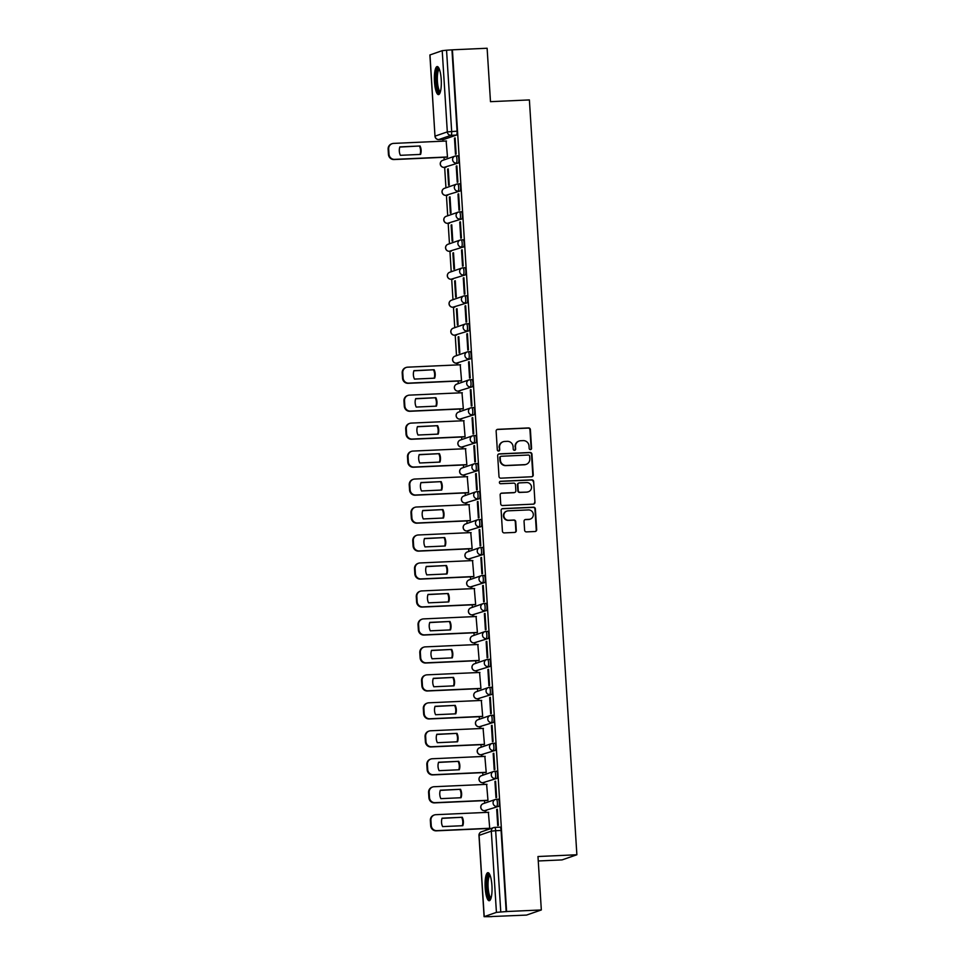 <?xml version="1.0" encoding="UTF-8"?>
<svg xmlns="http://www.w3.org/2000/svg" width="965" height="965" viewBox="0 0 965 965"><rect width="100%" height="100%" fill="white"/><g stroke="black" fill="none" stroke-linecap="round" stroke-linejoin="round"><path stroke-width="1.45" d="M530.448 449.606A1.242 1.194 70.9 0 0 531.558 448.315L530.388 429.618A1.773 1.713 70.9 0 0 528.567 427.929L497.735 429.329A1.773 1.713 70.9 0 0 496.131 431.162L497.313 449.859A1.242 1.194 70.9 0 0 498.917 450.981A1.242 1.194 70.9 0 0 499.713 449.75L499.556 447.338A5.657 5.476 70.9 0 1 504.683 441.451L507.252 441.343A5.657 5.476 70.9 0 1 513.091 446.723L513.235 449.147A1.242 1.194 70.9 0 0 514.84 450.257A1.242 1.194 70.9 0 0 515.636 449.039L515.479 446.614A5.657 5.476 70.9 0 1 520.605 440.74L523.175 440.619A5.657 5.476 70.9 0 1 529.013 445.999L529.17 448.423A1.242 1.194 70.9 0 0 530.448 449.606M530.545 449.594A1.242 1.194 70.9 0 0 531.136 448.46L529.954 429.763A1.773 1.713 70.9 0 0 528.132 428.086L497.301 429.473A1.773 1.713 70.9 0 0 497.059 429.509M498.688 451.029A1.242 1.194 70.9 0 0 499.279 449.907L499.556 447.338M514.622 450.317A1.242 1.194 70.9 0 0 515.201 449.183L515.479 446.614M441.21 79.407A14.053 3.426 -92.6 0 0 437.205 66.549A14.053 3.426 -92.6 0 0 434.479 81.748A14.053 3.426 -92.6 0 0 438.484 94.606A14.053 3.426 -92.6 0 0 441.21 79.407M491.933 885.532A14.053 3.426 -92.6 0 0 487.928 872.674A14.053 3.426 -92.6 0 0 485.19 887.872A14.053 3.426 -92.6 0 0 489.195 900.731A14.053 3.426 -92.6 0 0 491.933 885.532M524.61 530.219A1.773 1.713 70.9 0 0 526.432 531.896L535.08 531.51A1.773 1.713 70.9 0 0 536.685 529.664L535.37 508.905A1.773 1.713 70.9 0 0 533.548 507.216L502.729 508.615A1.773 1.713 70.9 0 0 501.125 510.449L502.427 531.22A1.773 1.713 70.9 0 0 504.249 532.897L514.695 532.427A1.773 1.713 70.9 0 0 516.299 530.593L515.744 521.703A1.773 1.713 70.9 0 0 513.923 520.014L508.736 520.256A4.729 4.572 70.9 0 1 506.89 511.076A4.729 4.572 70.9 0 1 508.145 510.835L528.446 509.918A4.729 4.572 70.9 0 1 530.28 519.098A4.729 4.572 70.9 0 1 529.037 519.339L525.648 519.484A1.773 1.713 70.9 0 0 524.043 521.329L524.61 530.219M452.404 49.818L487.12 48.25L490.485 101.675L529.387 99.926L576.877 854.761L537.975 856.522L541.329 909.959L506.613 911.527L452.404 49.818L446.554 50.216L451.668 131.433A3.607 0.881 87.4 0 1 451.029 135.317L438.81 139.551A3.607 0.881 87.4 0 1 438.749 139.563A3.607 0.881 87.4 0 1 438.677 139.563M531.643 476.77A1.773 1.713 70.9 0 0 533.235 474.937L531.932 454.165A1.773 1.713 70.9 0 0 530.111 452.489L499.279 453.876A1.773 1.713 70.9 0 0 497.675 455.721L498.989 476.481A1.773 1.713 70.9 0 0 500.811 478.17L531.643 476.77M533.657 481.535L534.96 502.295A1.773 1.713 70.9 0 1 533.356 504.14L502.536 505.527A1.773 1.713 70.9 0 1 500.714 503.851L500.147 494.961A1.773 1.713 70.9 0 1 501.752 493.127L514.249 492.56A1.773 1.713 70.9 0 0 515.853 490.727L515.479 484.828A1.773 1.713 70.9 0 0 513.657 483.139L500.642 483.73A1.242 1.194 70.9 0 1 500.159 481.33A1.242 1.194 70.9 0 1 500.485 481.27L531.836 479.846A1.773 1.713 70.9 0 1 533.657 481.535L534.96 502.295M541.329 909.959L526.516 915.085L491.788 916.521M442.899 139.382L443.007 141.167M444.021 157.295L444.19 159.852M444.66 167.343L445.951 187.813M446.421 195.316L447.712 215.786M448.182 223.289L449.461 243.759M449.943 251.262L451.222 271.732M451.692 279.235L452.983 299.693M453.454 307.196L454.744 327.666M455.215 335.169L456.505 355.639M456.976 363.142L457.084 364.927M458.11 381.054L458.266 383.612M458.737 391.115L458.845 392.9M459.859 409.027L460.028 411.585M460.498 419.087L460.607 420.873M461.62 437L461.789 439.545M462.259 447.048L462.368 448.846M463.381 464.973L463.55 467.518M464.02 475.021L464.129 476.806M465.142 492.934L465.299 495.491M465.781 502.994L465.89 504.779M466.903 520.907L467.06 523.464M467.53 530.967L467.651 532.752M468.664 548.88L468.821 551.437M469.292 558.94L469.412 560.725M470.425 576.853L470.582 579.398M471.053 586.901L471.173 588.698M472.187 604.826L472.343 607.371M472.814 614.874L472.922 616.659M473.948 632.787L474.105 635.344M474.575 642.847L474.683 644.632M475.697 660.76L475.866 663.317M476.336 670.82L476.445 672.605M477.458 688.733L477.627 691.29M478.097 698.793L478.206 700.578M479.219 716.706L479.376 719.251M479.858 726.754L479.967 728.551M480.98 744.678L481.137 747.224M481.607 754.726L481.728 756.512M482.741 772.639L482.898 775.197M483.369 782.699L483.489 784.485M484.502 800.612L484.659 803.17M485.13 810.672L485.25 812.458M486.264 828.585L486.36 830.105M538.253 860.973L562.064 859.899L576.877 854.761M506.613 911.527L496.42 912.371L484.092 916.678L491.8 916.654M451.97 49.975L457.072 131.192A3.607 0.881 87.4 0 1 456.445 135.076L444.214 139.31L438.81 139.551A3.607 3.486 70.9 0 1 435.094 136.125L447.314 131.891L442.211 50.675L446.554 50.216M429.98 54.909L434.986 136.198L429.883 54.969L442.211 50.675M446.843 157.162L447.495 157.042L446.144 141.023M454.467 138.14L455.48 154.279L456.131 154.05L455.118 137.911L454.467 138.14L455.13 138.116M456.228 166.113L457.241 182.252L457.893 182.023L456.879 165.884L456.228 166.113L456.891 166.077M447.591 169.104L448.604 185.244L449.256 185.015L448.243 168.875L447.591 169.104L448.255 169.068M457.989 194.086L459.002 210.213L459.654 209.996L458.64 193.856L457.989 194.086L458.652 194.049M449.352 197.077L450.366 213.205L451.017 212.988L450.004 196.848L449.352 197.077L450.016 197.041M459.75 222.047L460.763 238.186L461.415 237.969L460.401 221.829L459.75 222.047L460.414 222.022M451.113 225.038L452.127 241.178L452.778 240.96L451.765 224.821L451.113 225.038L451.777 225.014M461.511 250.019L462.524 266.159L463.176 265.93L462.163 249.802L461.511 250.019L462.175 249.995M452.875 253.011L453.888 269.151L454.539 268.921L453.526 252.794L452.875 253.011L453.538 252.987M463.272 277.992L464.286 294.132L464.937 293.903L463.912 277.763L463.272 277.992L463.924 277.968M454.636 280.984L455.649 297.123L456.3 296.894L455.275 280.755L454.636 280.984L455.287 280.96M465.034 305.965L466.047 322.105L466.686 321.876L465.673 305.736L465.034 305.965L465.685 305.929M456.397 308.957L457.41 325.096L458.049 324.867L457.036 308.728L456.397 308.957L457.048 308.921M466.783 333.938L467.808 350.066L468.447 349.849L467.434 333.709L466.783 333.938L467.446 333.902M458.146 336.93L459.171 353.057L459.81 352.84L458.797 336.701L458.146 336.93L458.809 336.894M468.544 361.899L469.569 378.039L470.208 377.822L469.195 361.682L468.544 361.899L469.207 361.875M460.92 380.934L461.572 380.813L460.221 364.794M470.305 389.872L471.318 406.012L471.969 405.782L470.956 389.655L470.305 389.872L470.968 389.848M462.681 408.895L463.333 408.774L461.982 392.755M472.066 417.845L473.079 433.985L473.731 433.755L472.717 417.616L472.066 417.845L472.729 417.821M464.442 436.868L465.094 436.747L463.731 420.728M473.827 445.818L474.84 461.958L475.492 461.728L474.478 445.589L473.827 445.818L474.491 445.782M466.204 464.841L466.855 464.72L465.492 448.701M475.588 473.791L476.601 489.918L477.253 489.701L476.24 473.562L475.588 473.791L476.252 473.755M467.965 492.813L468.616 492.693L467.253 476.674M477.349 501.752L478.363 517.891L479.014 517.674L477.989 501.535L477.349 501.752L478.001 501.728M469.714 520.786L470.377 520.666L469.014 504.647M479.11 529.725L480.124 545.864L480.775 545.635L479.75 529.508L479.11 529.725L479.762 529.701M471.475 548.747L472.138 548.627L470.775 532.608M480.872 557.698L481.885 573.837L482.524 573.608L481.511 557.468L480.872 557.698L481.523 557.661M473.236 576.72L473.887 576.6L472.536 560.581M482.621 585.671L483.646 601.81L484.285 601.581L483.272 585.441L482.621 585.671L483.284 585.634M474.997 604.693L475.649 604.572L474.298 588.553M484.382 613.644L485.395 629.771L486.046 629.554L485.033 613.414L484.382 613.644L485.045 613.607M476.758 632.666L477.41 632.545L476.059 616.526M486.143 641.604L487.156 657.744L487.808 657.527L486.794 641.387L486.143 641.604L486.806 641.58M478.519 660.639L479.171 660.506L477.82 644.499M487.904 669.577L488.917 685.717L489.569 685.488L488.555 669.36L487.904 669.577L488.567 669.553M480.281 688.6L480.932 688.479L479.569 672.46M489.665 697.55L490.678 713.69L491.33 713.461L490.317 697.321L489.665 697.55L490.329 697.514M482.042 716.573L482.693 716.452L481.33 700.433M491.426 725.523L492.44 741.651L493.091 741.434L492.078 725.294L491.426 725.523L492.09 725.487M483.791 744.546L484.454 744.425L483.091 728.406M493.187 753.496L494.201 769.624L494.852 769.407L493.827 753.267L493.187 753.496L493.839 753.46M485.552 772.519L486.215 772.398L484.852 756.379M494.949 781.457L495.962 797.597L496.613 797.367L495.588 781.24L494.949 781.457L495.6 781.433M487.313 800.492L487.976 800.359L486.613 784.34M496.71 809.43L497.723 825.57L498.362 825.34L497.349 809.213L496.71 809.43L497.361 809.406M489.074 828.452L489.725 828.332L488.374 812.313M496.432 799.273L498.217 799.201A3.607 0.881 -92.6 0 1 498.29 799.189A3.607 0.881 -92.6 0 1 499.315 802.615A3.607 0.881 -92.6 0 1 498.676 806.366L484.539 810.684A3.607 0.881 87.4 0 1 484.466 810.697L486.384 810.612A3.607 0.881 -92.6 0 0 486.457 810.6M494.671 771.3L496.456 771.228A3.607 0.881 -92.6 0 1 496.529 771.216A3.607 0.881 -92.6 0 1 497.554 774.642A3.607 0.881 -92.6 0 1 496.915 778.393L482.777 782.712A3.607 0.881 87.4 0 1 482.705 782.724L484.635 782.639A3.607 0.881 -92.6 0 0 484.695 782.627M492.91 743.34L494.707 743.255A3.607 0.881 -92.6 0 1 494.768 743.243A3.607 0.881 -92.6 0 1 495.805 746.669A3.607 0.881 -92.6 0 1 495.154 750.432L481.016 754.751A3.607 0.881 87.4 0 1 480.956 754.763L482.874 754.666A3.607 0.881 -92.6 0 0 482.934 754.654M491.149 715.367L492.946 715.282A3.607 0.881 -92.6 0 1 493.006 715.27A3.607 0.881 -92.6 0 1 494.044 718.696A3.607 0.881 -92.6 0 1 493.392 722.459L479.255 726.778A3.607 0.881 87.4 0 1 479.195 726.79L481.113 726.705A3.607 0.881 -92.6 0 0 481.173 726.693M489.388 687.394L491.185 687.309A3.607 0.881 -92.6 0 1 491.245 687.297A3.607 0.881 -92.6 0 1 492.283 690.735A3.607 0.881 -92.6 0 1 491.631 694.486L477.494 698.805A3.607 0.881 87.4 0 1 477.434 698.817L479.352 698.732A3.607 0.881 -92.6 0 0 479.412 698.72M487.627 659.421L489.424 659.348A3.607 0.881 -92.6 0 1 489.484 659.336A3.607 0.881 -92.6 0 1 490.522 662.762A3.607 0.881 -92.6 0 1 489.87 666.513L475.733 670.832A3.607 0.881 87.4 0 1 475.673 670.844L477.591 670.759A3.607 0.881 -92.6 0 0 477.651 670.747M485.865 631.46L487.663 631.375A3.607 0.881 -92.6 0 1 487.723 631.363A3.607 0.881 -92.6 0 1 488.76 634.789A3.607 0.881 -92.6 0 1 488.109 638.541L473.972 642.859A3.607 0.881 87.4 0 1 473.911 642.871L475.829 642.787A3.607 0.881 -92.6 0 0 475.89 642.774M484.116 603.487L485.902 603.402A3.607 0.881 -92.6 0 1 485.962 603.39A3.607 0.881 -92.6 0 1 486.999 606.816A3.607 0.881 -92.6 0 1 486.36 610.58L472.211 614.898A3.607 0.881 87.4 0 1 472.15 614.91L474.068 614.814A3.607 0.881 -92.6 0 0 474.129 614.802M482.355 575.514L484.141 575.43A3.607 0.881 -92.6 0 1 484.213 575.417A3.607 0.881 -92.6 0 1 485.238 578.843A3.607 0.881 -92.6 0 1 484.599 582.607L470.45 586.925A3.607 0.881 87.4 0 1 470.389 586.937L472.307 586.853A3.607 0.881 -92.6 0 0 472.38 586.841M480.594 547.541L482.379 547.457A3.607 0.881 -92.6 0 1 482.452 547.444A3.607 0.881 -92.6 0 1 483.477 550.882A3.607 0.881 -92.6 0 1 482.838 554.634L468.701 558.952A3.607 0.881 87.4 0 1 468.628 558.964L470.546 558.88A3.607 0.881 -92.6 0 0 470.618 558.868M478.833 519.568L480.63 519.496A3.607 0.881 -92.6 0 1 480.691 519.484A3.607 0.881 -92.6 0 1 481.716 522.909A3.607 0.881 -92.6 0 1 481.077 526.661L466.939 530.979A3.607 0.881 87.4 0 1 466.867 530.991L468.797 530.907A3.607 0.881 -92.6 0 0 468.857 530.895M477.072 491.607L478.869 491.523A3.607 0.881 -92.6 0 1 478.93 491.511A3.607 0.881 -92.6 0 1 479.967 494.936A3.607 0.881 -92.6 0 1 479.316 498.688L465.178 503.006A3.607 0.881 87.4 0 1 465.118 503.018L467.036 502.934A3.607 0.881 -92.6 0 0 467.096 502.922M475.311 463.634L477.108 463.55A3.607 0.881 -92.6 0 1 477.168 463.538A3.607 0.881 -92.6 0 1 478.206 466.964A3.607 0.881 -92.6 0 1 477.554 470.727L463.417 475.045A3.607 0.881 87.4 0 1 463.357 475.057L465.275 474.961A3.607 0.881 -92.6 0 0 465.335 474.949M473.55 435.661L475.347 435.577A3.607 0.881 -92.6 0 1 475.407 435.565A3.607 0.881 -92.6 0 1 476.445 438.991A3.607 0.881 -92.6 0 1 475.793 442.754L461.656 447.072A3.607 0.881 87.4 0 1 461.596 447.084L463.514 447A3.607 0.881 -92.6 0 0 463.574 446.988M471.788 407.688L473.586 407.604A3.607 0.881 -92.6 0 1 473.646 407.592A3.607 0.881 -92.6 0 1 474.683 411.03A3.607 0.881 -92.6 0 1 474.032 414.781L459.895 419.1A3.607 0.881 87.4 0 1 459.835 419.112L461.753 419.027A3.607 0.881 -92.6 0 0 461.813 419.015M470.027 379.715L471.825 379.643A3.607 0.881 -92.6 0 1 471.885 379.631A3.607 0.881 -92.6 0 1 472.922 383.057A3.607 0.881 -92.6 0 1 472.271 386.808L458.134 391.127A3.607 0.881 87.4 0 1 458.073 391.139L459.991 391.054A3.607 0.881 -92.6 0 0 460.052 391.042M468.278 351.755L470.064 351.67A3.607 0.881 -92.6 0 1 470.124 351.658A3.607 0.881 -92.6 0 1 471.161 355.084A3.607 0.881 -92.6 0 1 470.522 358.835L456.373 363.154A3.607 0.881 87.4 0 1 456.312 363.178L458.23 363.081A3.607 0.881 -92.6 0 0 458.291 363.069M466.517 323.782L468.302 323.697A3.607 0.881 -92.6 0 1 468.375 323.685A3.607 0.881 -92.6 0 1 469.4 327.111A3.607 0.881 -92.6 0 1 468.761 330.874L454.612 335.193A3.607 0.881 87.4 0 1 454.551 335.205L456.469 335.12A3.607 0.881 -92.6 0 0 456.542 335.096M464.756 295.809L466.541 295.724A3.607 0.881 -92.6 0 1 466.614 295.712A3.607 0.881 -92.6 0 1 467.639 299.15A3.607 0.881 -92.6 0 1 467 302.901L452.862 307.22A3.607 0.881 87.4 0 1 452.79 307.232L454.708 307.147A3.607 0.881 -92.6 0 0 454.78 307.135M462.995 267.836L464.792 267.751A3.607 0.881 -92.6 0 1 464.853 267.739A3.607 0.881 -92.6 0 1 465.878 271.177A3.607 0.881 -92.6 0 1 465.239 274.928L451.101 279.247A3.607 0.881 87.4 0 1 451.029 279.259L452.959 279.175A3.607 0.881 -92.6 0 0 453.019 279.162M461.234 239.863L463.031 239.79A3.607 0.881 -92.6 0 1 463.091 239.778A3.607 0.881 -92.6 0 1 464.129 243.204A3.607 0.881 -92.6 0 1 463.477 246.956L449.34 251.274A3.607 0.881 87.4 0 1 449.28 251.286L451.198 251.202A3.607 0.881 -92.6 0 0 451.258 251.19M459.473 211.902L461.27 211.817A3.607 0.881 -92.6 0 1 461.33 211.805A3.607 0.881 -92.6 0 1 462.368 215.231A3.607 0.881 -92.6 0 1 461.716 218.983L447.579 223.313A3.607 0.881 87.4 0 1 447.519 223.325L449.437 223.229A3.607 0.881 -92.6 0 0 449.497 223.217M457.712 183.929L459.509 183.845A3.607 0.881 -92.6 0 1 459.569 183.833A3.607 0.881 -92.6 0 1 460.607 187.258A3.607 0.881 -92.6 0 1 459.955 191.022L445.818 195.34A3.607 0.881 87.4 0 1 445.758 195.352L447.676 195.268A3.607 0.881 -92.6 0 0 447.736 195.256M455.95 155.956L457.748 155.872A3.607 0.881 -92.6 0 1 457.808 155.86A3.607 0.881 -92.6 0 1 458.845 159.297A3.607 0.881 -92.6 0 1 458.194 163.049L444.057 167.367A3.607 0.881 87.4 0 1 443.996 167.379L445.914 167.295A3.607 0.881 -92.6 0 0 445.975 167.283M506.179 911.672L501.076 830.455A3.607 0.881 -92.6 0 0 500.039 827.15A3.607 0.881 -92.6 0 0 499.979 827.162L494.695 827.403M519.11 441.017L518.688 441.174A5.657 5.476 70.9 0 0 515.057 446.759M503.187 441.741L502.753 441.898A5.657 5.476 70.9 0 0 499.122 447.483M531.884 476.746A1.773 1.713 70.9 0 0 532.813 475.082L531.498 454.31A1.773 1.713 70.9 0 0 529.676 452.633L498.845 454.032A1.773 1.713 70.9 0 0 498.603 454.057M529.652 456.216A1.242 1.194 70.9 0 0 528.386 455.034L501.318 456.252A1.242 1.194 70.9 0 0 500.196 457.543L500.365 460.1A5.657 5.476 70.9 0 0 506.191 465.48L524.695 464.647A5.657 5.476 70.9 0 0 529.821 458.761L529.652 456.216M500.992 456.324L500.558 456.469A1.242 1.194 70.9 0 0 499.774 457.687L500.196 457.543M526.19 464.358L525.756 464.503A5.657 5.476 70.9 0 1 524.26 464.792L505.769 465.625A5.657 5.476 70.9 0 1 499.93 460.245L499.774 457.687M533.609 504.104A1.773 1.713 70.9 0 0 534.526 502.451M514.719 492.464L514.285 492.62A1.773 1.713 70.9 0 1 513.826 492.705L501.318 493.272A1.773 1.713 70.9 0 0 501.076 493.308M533.223 481.68A1.773 1.713 70.9 0 0 531.401 480.003L500.063 481.414A1.242 1.194 70.9 0 0 499.954 481.426M527.228 491.969A4.729 4.572 70.9 0 0 531.426 486.408A4.729 4.572 70.9 0 0 526.637 482.56L519.484 482.886A1.773 1.713 70.9 0 0 517.879 484.719L518.253 490.618A1.773 1.713 70.9 0 0 520.075 492.295L526.794 492.126A4.729 4.572 70.9 0 0 528.048 491.885L528.482 491.728M519.013 482.97L518.579 483.115A1.773 1.713 70.9 0 0 517.445 484.864L517.879 484.719M526.794 492.126L519.64 492.44A1.773 1.713 70.9 0 1 517.819 490.763L517.445 484.864M530.28 519.098L529.857 519.242A4.729 4.572 70.9 0 1 528.603 519.484L525.213 519.64A1.773 1.713 70.9 0 0 524.972 519.665M506.89 511.076L506.468 511.221A4.729 4.572 70.9 0 0 508.302 520.4L508.736 520.256M514.948 532.391A1.773 1.713 70.9 0 0 515.865 530.738L515.31 521.848A1.773 1.713 70.9 0 0 513.489 520.171L508.302 520.4M535.322 531.474A1.773 1.713 70.9 0 0 536.25 529.821L534.948 509.05A1.773 1.713 70.9 0 0 533.126 507.373L502.295 508.76A1.773 1.713 70.9 0 0 502.041 508.796M420.052 145.98L399.848 146.897A11.254 10.892 70.9 0 0 400.379 155.317L420.583 154.412A11.254 10.892 70.9 0 0 420.052 145.98L399.8 147.066M446.481 141.011L393.575 143.399A5.404 5.223 70.9 0 0 388.678 149.02L389.004 154.219A5.404 5.223 70.9 0 0 394.576 159.358L447.495 156.969M420.077 154.436A11.254 10.892 70.9 0 0 419.498 146.173M447.193 157.15L394.022 159.551A5.404 5.223 -109.1 0 1 388.449 154.412L388.123 149.213A5.404 5.223 -109.1 0 1 391.585 143.869L392.152 143.676M440.137 92.556A12.159 2.967 87.4 0 1 438.436 91.506A12.159 2.967 87.4 0 1 436.24 77.224A12.159 2.967 87.4 0 1 439.051 68.443M439.401 69.275A11.254 2.75 -92.6 0 0 437.326 78.503A11.254 2.75 -92.6 0 0 439.377 90.65A11.254 2.75 -92.6 0 0 440.414 91.699M437.977 66.85A13.956 3.402 -92.6 0 0 435.782 78.853A13.956 3.402 -92.6 0 0 438.327 93.135A13.956 3.402 -92.6 0 0 439.22 94.232M490.859 898.68A12.159 2.967 87.4 0 1 489.159 897.619A12.159 2.967 87.4 0 1 486.963 883.337A12.159 2.967 87.4 0 1 489.762 874.567M490.111 875.4A11.254 2.75 -92.6 0 0 488.037 884.628A11.254 2.75 -92.6 0 0 490.087 896.775A11.254 2.75 -92.6 0 0 491.125 897.824M488.688 872.975A13.956 3.402 -92.6 0 0 486.505 884.977A13.956 3.402 -92.6 0 0 489.038 899.247A13.956 3.402 -92.6 0 0 489.931 900.357M434.141 369.74L413.925 370.656A11.254 10.892 70.9 0 0 414.455 379.088L434.66 378.171A11.254 10.892 70.9 0 0 434.141 369.74L413.876 370.825M460.57 364.77L407.652 367.17A5.404 5.223 70.9 0 0 402.755 372.78L403.093 377.978A5.404 5.223 70.9 0 0 408.653 383.129L461.572 380.729M434.154 378.196A11.254 10.892 70.9 0 0 433.575 369.945M461.27 380.91L408.099 383.322A5.404 5.223 -109.1 0 1 402.526 378.171L402.2 372.973A5.404 5.223 -109.1 0 1 405.662 367.629L406.229 367.436M435.891 397.713L415.686 398.629A11.254 10.892 70.9 0 0 416.217 407.061L436.421 406.144A11.254 10.892 70.9 0 0 435.891 397.713L415.638 398.798M462.319 392.743L409.413 395.131A5.404 5.223 70.9 0 0 404.516 400.752L404.842 405.951A5.404 5.223 70.9 0 0 410.415 411.09L463.333 408.702M435.915 406.169A11.254 10.892 70.9 0 0 435.336 397.906M463.031 408.883L409.86 411.283A5.404 5.223 -109.1 0 1 404.287 406.144L403.961 400.945A5.404 5.223 -109.1 0 1 407.423 395.602L407.99 395.409M437.652 425.686L417.447 426.602A11.254 10.892 70.9 0 0 417.978 435.022L438.182 434.117A11.254 10.892 70.9 0 0 437.652 425.686L417.387 426.771M464.081 420.716L411.174 423.104A5.404 5.223 70.9 0 0 406.277 428.725L406.603 433.924A5.404 5.223 70.9 0 0 412.176 439.063L465.094 436.675M437.676 434.141A11.254 10.892 70.9 0 0 437.097 425.879M464.792 436.856L411.621 439.256A5.404 5.223 -109.1 0 1 406.048 434.117L405.722 428.918A5.404 5.223 -109.1 0 1 409.184 423.575L409.751 423.382M439.413 453.659L419.208 454.575A11.254 10.892 70.9 0 0 419.739 462.995L439.944 462.078A11.254 10.892 70.9 0 0 439.413 453.659L419.148 454.744M465.842 448.689L412.936 451.077A5.404 5.223 70.9 0 0 408.038 456.698L408.364 461.897A5.404 5.223 70.9 0 0 413.937 467.036L466.843 464.647M439.437 462.102A11.254 10.892 70.9 0 0 438.858 453.852M466.553 464.828L413.382 467.229A5.404 5.223 -109.1 0 1 407.809 462.09L407.483 456.891A5.404 5.223 -109.1 0 1 410.945 451.548L411.5 451.355M441.174 481.631L420.969 482.536A11.254 10.892 70.9 0 0 421.5 490.968L441.705 490.051A11.254 10.892 70.9 0 0 441.174 481.631L420.909 482.717M467.603 476.65L414.697 479.05A5.404 5.223 70.9 0 0 409.799 484.659L410.125 489.858A5.404 5.223 70.9 0 0 415.698 495.009L468.604 492.608M441.198 490.075A11.254 10.892 70.9 0 0 440.619 481.825M468.302 492.789L415.143 495.202A5.404 5.223 -109.1 0 1 409.57 490.063L409.232 484.852A5.404 5.223 -109.1 0 1 412.706 479.521L413.261 479.328M442.935 509.592L422.73 510.509A11.254 10.892 70.9 0 0 423.261 518.941L443.466 518.024A11.254 10.892 70.9 0 0 442.935 509.592L422.67 510.678M469.364 504.623L416.458 507.023A5.404 5.223 70.9 0 0 411.56 512.632L411.886 517.831A5.404 5.223 70.9 0 0 417.459 522.982L470.365 520.581M442.959 518.048A11.254 10.892 70.9 0 0 442.368 509.785M470.064 520.762L416.892 523.175A5.404 5.223 -109.1 0 1 411.319 518.024L410.994 512.825A5.404 5.223 -109.1 0 1 414.468 507.481L415.022 507.288M444.696 537.565L424.479 538.482A11.254 10.892 70.9 0 0 425.01 546.914L445.227 545.997A11.254 10.892 70.9 0 0 444.696 537.565L424.431 538.651M471.125 532.596L418.219 534.984A5.404 5.223 70.9 0 0 413.322 540.605L413.647 545.804A5.404 5.223 70.9 0 0 419.22 550.943L472.126 548.554M444.72 546.021A11.254 10.892 70.9 0 0 444.129 537.758M471.825 548.735L418.653 551.136A5.404 5.223 -109.1 0 1 413.08 545.997L412.755 540.798A5.404 5.223 -109.1 0 1 416.229 535.454L416.784 535.261M446.457 565.538L426.241 566.455A11.254 10.892 70.9 0 0 426.771 574.875L446.988 573.97A11.254 10.892 70.9 0 0 446.457 565.538L426.192 566.624M472.886 560.569L419.968 562.957A5.404 5.223 70.9 0 0 415.083 568.578L415.408 573.777A5.404 5.223 70.9 0 0 420.981 578.916L473.887 576.527M446.481 573.982A11.254 10.892 70.9 0 0 445.89 565.731M473.586 576.708L420.414 579.109A5.404 5.223 -109.1 0 1 414.841 573.97L414.516 568.771A5.404 5.223 -109.1 0 1 417.978 563.427L418.545 563.234M448.218 593.511L428.002 594.428A11.254 10.892 70.9 0 0 428.532 602.848L448.749 601.931A11.254 10.892 70.9 0 0 448.218 593.511L427.953 594.597M474.647 588.541L421.729 590.93A5.404 5.223 70.9 0 0 416.832 596.551L417.169 601.75A5.404 5.223 70.9 0 0 422.742 606.889L475.649 604.5M448.243 601.955A11.254 10.892 70.9 0 0 447.651 593.704M475.347 604.681L422.175 607.082A5.404 5.223 -109.1 0 1 416.603 601.943L416.277 596.744A5.404 5.223 -109.1 0 1 419.739 591.4L420.306 591.207M449.98 621.484L429.763 622.389A11.254 10.892 70.9 0 0 430.294 630.821L450.498 629.904A11.254 10.892 70.9 0 0 449.98 621.484L429.715 622.57M476.408 616.502L423.49 618.903A5.404 5.223 70.9 0 0 418.593 624.512L418.919 629.711A5.404 5.223 70.9 0 0 424.491 634.861L477.41 632.461M449.992 629.928A11.254 10.892 70.9 0 0 449.413 621.677M477.108 632.642L423.937 635.054A5.404 5.223 -109.1 0 1 418.364 629.916L418.038 624.705A5.404 5.223 -109.1 0 1 421.5 619.373L422.067 619.168M451.729 649.445L431.524 650.362A11.254 10.892 70.9 0 0 432.055 658.793L452.259 657.877A11.254 10.892 70.9 0 0 451.729 649.445L431.476 650.531M478.157 644.475L425.251 646.876A5.404 5.223 70.9 0 0 420.354 652.485L420.68 657.684A5.404 5.223 70.9 0 0 426.253 662.822L479.171 660.434M451.753 657.901A11.254 10.892 70.9 0 0 451.174 649.638M478.869 660.615L425.698 663.027A5.404 5.223 -109.1 0 1 420.125 657.877L419.799 652.678A5.404 5.223 -109.1 0 1 423.261 647.334L423.828 647.141M453.49 677.418L433.285 678.335A11.254 10.892 70.9 0 0 433.816 686.766L454.02 685.85A11.254 10.892 70.9 0 0 453.49 677.418L433.225 678.504M479.919 672.448L427.012 674.837A5.404 5.223 70.9 0 0 422.115 680.458L422.441 685.657A5.404 5.223 70.9 0 0 428.014 690.795L480.932 688.407M453.514 685.874A11.254 10.892 70.9 0 0 452.935 677.611M480.63 688.588L427.459 690.988A5.404 5.223 -109.1 0 1 421.886 685.85L421.56 680.651A5.404 5.223 -109.1 0 1 425.022 675.307L425.577 675.114M455.251 705.391L435.046 706.308A11.254 10.892 70.9 0 0 435.577 714.727L455.782 713.823A11.254 10.892 70.9 0 0 455.251 705.391L434.986 706.476M481.68 700.421L428.774 702.809A5.404 5.223 70.9 0 0 423.876 708.431L424.202 713.63A5.404 5.223 70.9 0 0 429.775 718.768L482.681 716.38M455.275 713.835A11.254 10.892 70.9 0 0 454.696 705.584M482.379 716.561L429.22 718.961A5.404 5.223 -109.1 0 1 423.647 713.823L423.309 708.624A5.404 5.223 -109.1 0 1 426.783 703.28L427.338 703.087M457.012 733.364L436.807 734.269A11.254 10.892 70.9 0 0 437.338 742.7L457.543 741.783A11.254 10.892 70.9 0 0 457.012 733.364L436.747 734.449M483.441 728.394L430.535 730.782A5.404 5.223 70.9 0 0 425.637 736.404L425.963 741.602A5.404 5.223 70.9 0 0 431.536 746.741L484.442 744.353M457.036 741.808A11.254 10.892 70.9 0 0 456.457 733.557M484.141 744.534L430.969 746.934A5.404 5.223 -109.1 0 1 425.396 741.796L425.07 736.597A5.404 5.223 -109.1 0 1 428.544 731.253L429.099 731.06M458.773 761.337L438.568 762.241A11.254 10.892 70.9 0 0 439.099 770.673L459.304 769.756A11.254 10.892 70.9 0 0 458.773 761.337L438.508 762.422M485.202 756.355L432.296 758.755A5.404 5.223 70.9 0 0 427.399 764.364L427.724 769.563A5.404 5.223 70.9 0 0 433.297 774.714L486.203 772.314M458.797 769.78A11.254 10.892 70.9 0 0 458.206 761.53M485.902 772.495L432.73 774.907A5.404 5.223 -109.1 0 1 427.157 769.756L426.832 764.557A5.404 5.223 -109.1 0 1 430.306 759.226L430.86 759.021M460.534 789.298L440.317 790.214A11.254 10.892 70.9 0 0 440.848 798.646L461.065 797.729A11.254 10.892 70.9 0 0 460.534 789.298L440.269 790.383M486.963 784.328L434.057 786.728A5.404 5.223 70.9 0 0 429.16 792.337L429.485 797.536A5.404 5.223 70.9 0 0 435.058 802.675L487.964 800.287M460.558 797.753A11.254 10.892 70.9 0 0 459.967 789.491M487.663 800.468L434.491 802.88A5.404 5.223 -109.1 0 1 428.918 797.729L428.593 792.53A5.404 5.223 -109.1 0 1 432.055 787.187L432.622 786.994M462.295 817.271L442.079 818.187A11.254 10.892 70.9 0 0 442.609 826.607L462.826 825.702A11.254 10.892 70.9 0 0 462.295 817.271L442.03 818.356M488.724 812.301L435.806 814.689A5.404 5.223 70.9 0 0 430.921 820.31L431.246 825.509A5.404 5.223 70.9 0 0 436.819 830.648L489.725 828.26M462.319 825.726A11.254 10.892 70.9 0 0 461.728 817.464M489.424 828.44L436.252 830.841A5.404 5.223 -109.1 0 1 430.68 825.702L430.354 820.503A5.404 5.223 -109.1 0 1 433.816 815.16L434.383 814.967M496.42 912.371L491.306 831.154L479.086 835.388L484.201 916.605M456.445 135.076L451.029 135.317A3.607 3.486 70.9 0 1 447.314 131.891L457.072 131.192M498.676 806.366L484.539 810.684A3.607 3.486 -109.1 0 1 480.823 807.259A3.607 3.486 70.9 0 1 483.127 803.7A3.607 3.607 0 0 0 484.466 810.697M496.915 778.393L482.777 782.712A3.607 3.486 -109.1 0 1 479.062 779.286A3.607 3.486 70.9 0 1 481.366 775.727A3.607 3.607 0 0 0 482.705 782.724M495.154 750.432L481.016 754.751A3.607 3.486 -109.1 0 1 477.301 751.313A3.607 3.486 70.9 0 1 479.605 747.754A3.607 3.607 0 0 0 480.956 754.763M493.392 722.459L479.255 726.778A3.607 3.486 -109.1 0 1 475.54 723.352A3.607 3.486 70.9 0 1 477.844 719.781A3.607 3.607 0 0 0 479.195 726.79M491.631 694.486L477.494 698.805A3.607 3.486 -109.1 0 1 473.779 695.379A3.607 3.486 70.9 0 1 476.095 691.821A3.607 3.607 0 0 0 477.434 698.817M489.87 666.513L475.733 670.832A3.607 3.486 -109.1 0 1 472.018 667.406A3.607 3.486 70.9 0 1 474.334 663.848A3.607 3.607 0 0 0 475.673 670.844M488.109 638.541L473.972 642.859A3.607 3.486 -109.1 0 1 470.257 639.433A3.607 3.486 70.9 0 1 472.573 635.875A3.607 3.607 0 0 0 473.911 642.871M486.36 610.58L472.211 614.898A3.607 3.486 -109.1 0 1 468.495 611.46A3.607 3.486 70.9 0 1 470.811 607.902A3.607 3.607 0 0 0 472.15 614.91M484.599 582.607L470.45 586.925A3.607 3.486 -109.1 0 1 466.734 583.499A3.607 3.486 70.9 0 1 469.05 579.929A3.607 3.607 0 0 0 470.389 586.937M482.838 554.634L468.701 558.952A3.607 3.486 -109.1 0 1 464.985 555.526A3.607 3.486 70.9 0 1 467.289 551.968A3.607 3.607 0 0 0 468.628 558.964M481.077 526.661L466.939 530.979A3.607 3.486 -109.1 0 1 463.224 527.553A3.607 3.486 70.9 0 1 465.528 523.995A3.607 3.607 0 0 0 466.867 530.991M479.316 498.688L465.178 503.006A3.607 3.486 -109.1 0 1 461.463 499.581A3.607 3.486 70.9 0 1 463.767 496.022A3.607 3.607 0 0 0 465.118 503.018M477.554 470.727L463.417 475.045A3.607 3.486 -109.1 0 1 459.702 471.608A3.607 3.486 70.9 0 1 462.006 468.049A3.607 3.607 0 0 0 463.357 475.057M475.793 442.754L461.656 447.072A3.607 3.486 -109.1 0 1 457.941 443.647A3.607 3.486 70.9 0 1 460.257 440.076A3.607 3.607 0 0 0 461.596 447.084M474.032 414.781L459.895 419.1A3.607 3.486 -109.1 0 1 456.18 415.674A3.607 3.486 70.9 0 1 458.496 412.115A3.607 3.607 0 0 0 459.835 419.112M472.271 386.808L458.134 391.127A3.607 3.486 -109.1 0 1 454.419 387.701A3.607 3.486 70.9 0 1 456.735 384.142A3.607 3.607 0 0 0 458.073 391.139M470.522 358.835L456.373 363.154A3.607 3.486 -109.1 0 1 452.657 359.728A3.607 3.486 70.9 0 1 454.973 356.169A3.607 3.607 0 0 0 456.312 363.178M468.761 330.874L454.612 335.193A3.607 3.486 -109.1 0 1 450.896 331.755A3.607 3.486 70.9 0 1 453.212 328.197A3.607 3.607 0 0 0 454.551 335.205M467 302.901L452.862 307.22A3.607 3.486 -109.1 0 1 449.147 303.794A3.607 3.486 70.9 0 1 451.451 300.224A3.607 3.607 0 0 0 452.79 307.232M465.239 274.928L451.101 279.247A3.607 3.486 -109.1 0 1 447.386 275.821A3.607 3.486 70.9 0 1 449.69 272.263A3.607 3.607 0 0 0 451.029 279.259M463.477 246.956L449.34 251.274A3.607 3.486 -109.1 0 1 445.625 247.848A3.607 3.486 70.9 0 1 447.929 244.29A3.607 3.607 0 0 0 449.28 251.286M461.716 218.983L447.579 223.313A3.607 3.486 -109.1 0 1 443.864 219.875A3.607 3.486 70.9 0 1 446.18 216.317A3.607 3.607 0 0 0 447.519 223.325M459.955 191.022L445.818 195.34A3.607 3.486 -109.1 0 1 442.103 191.914A3.607 3.486 70.9 0 1 444.419 188.344A3.607 3.607 0 0 0 445.758 195.352M458.194 163.049L444.057 167.367A3.607 3.486 -109.1 0 1 440.342 163.941A3.607 3.486 70.9 0 1 442.658 160.371A3.607 3.607 0 0 0 443.996 167.379M455.83 155.956A3.607 0.881 87.4 0 1 455.89 155.944A3.607 0.881 87.4 0 1 456.928 159.382A3.607 0.881 87.4 0 1 456.276 163.133A3.607 3.486 -109.1 0 1 454.877 156.149A3.607 3.486 -109.1 0 1 455.83 155.956M457.591 183.929A3.607 0.881 87.4 0 1 457.651 183.917A3.607 0.881 87.4 0 1 458.689 187.355A3.607 0.881 87.4 0 1 458.037 191.106A3.607 3.486 -109.1 0 1 456.638 184.11A3.607 3.486 -109.1 0 1 457.591 183.929M459.352 211.902A3.607 0.881 87.4 0 1 459.412 211.89A3.607 0.881 87.4 0 1 460.45 215.316A3.607 0.881 87.4 0 1 459.798 219.079A3.607 3.486 -109.1 0 1 458.399 212.083A3.607 3.486 -109.1 0 1 459.352 211.902M461.113 239.875A3.607 0.881 87.4 0 1 461.173 239.863A3.607 0.881 87.4 0 1 462.199 243.289A3.607 0.881 87.4 0 1 461.56 247.04A3.607 3.486 -109.1 0 1 460.16 240.056A3.607 3.486 -109.1 0 1 461.113 239.875M462.862 267.848A3.607 0.881 87.4 0 1 462.935 267.836A3.607 0.881 87.4 0 1 463.96 271.262A3.607 0.881 87.4 0 1 463.321 275.013A3.607 3.486 -109.1 0 1 461.909 268.029A3.607 3.486 -109.1 0 1 462.862 267.848M464.623 295.809A3.607 0.881 87.4 0 1 464.696 295.797A3.607 0.881 87.4 0 1 465.721 299.234A3.607 0.881 87.4 0 1 465.082 302.986A3.607 3.486 -109.1 0 1 463.67 296.002A3.607 3.486 -109.1 0 1 464.623 295.809M466.385 323.782A3.607 0.881 87.4 0 1 466.445 323.77A3.607 0.881 87.4 0 1 467.482 327.195A3.607 0.881 87.4 0 1 466.843 330.959A3.607 3.486 -109.1 0 1 465.432 323.963A3.607 3.486 -109.1 0 1 466.385 323.782M468.146 351.755A3.607 0.881 87.4 0 1 468.206 351.743A3.607 0.881 87.4 0 1 469.243 355.168A3.607 0.881 87.4 0 1 468.604 358.932A3.607 3.486 -109.1 0 1 467.193 351.935A3.607 3.486 -109.1 0 1 468.146 351.755M469.907 379.728A3.607 0.881 87.4 0 1 469.967 379.715A3.607 0.881 87.4 0 1 471.004 383.141A3.607 0.881 87.4 0 1 470.353 386.893A3.607 3.486 -109.1 0 1 468.954 379.908A3.607 3.486 -109.1 0 1 469.907 379.728M471.668 407.7A3.607 0.881 87.4 0 1 471.728 407.688A3.607 0.881 87.4 0 1 472.766 411.114A3.607 0.881 87.4 0 1 472.114 414.866A3.607 3.486 -109.1 0 1 470.715 407.881A3.607 3.486 -109.1 0 1 471.668 407.7M473.429 435.661A3.607 0.881 87.4 0 1 473.489 435.649A3.607 0.881 87.4 0 1 474.527 439.087A3.607 0.881 87.4 0 1 473.875 442.839A3.607 3.486 -109.1 0 1 472.476 435.854A3.607 3.486 -109.1 0 1 473.429 435.661M475.19 463.634A3.607 0.881 87.4 0 1 475.25 463.622A3.607 0.881 87.4 0 1 476.288 467.048A3.607 0.881 87.4 0 1 475.636 470.811A3.607 3.486 -109.1 0 1 474.237 463.815A3.607 3.486 -109.1 0 1 475.19 463.634M476.951 491.607A3.607 0.881 87.4 0 1 477.012 491.595A3.607 0.881 87.4 0 1 478.037 495.021A3.607 0.881 87.4 0 1 477.398 498.784A3.607 3.486 -109.1 0 1 475.998 491.788A3.607 3.486 -109.1 0 1 476.951 491.607M478.7 519.58A3.607 0.881 87.4 0 1 478.773 519.568A3.607 0.881 87.4 0 1 479.798 522.994A3.607 0.881 87.4 0 1 479.159 526.745A3.607 3.486 -109.1 0 1 477.747 519.761A3.607 3.486 -109.1 0 1 478.7 519.58M480.461 547.553A3.607 0.881 87.4 0 1 480.534 547.541A3.607 0.881 87.4 0 1 481.559 550.967A3.607 0.881 87.4 0 1 480.92 554.718A3.607 3.486 -109.1 0 1 479.508 547.734A3.607 3.486 -109.1 0 1 480.461 547.553M482.223 575.514A3.607 0.881 87.4 0 1 482.283 575.502A3.607 0.881 87.4 0 1 483.32 578.94A3.607 0.881 87.4 0 1 482.681 582.691A3.607 3.486 -109.1 0 1 481.27 575.707A3.607 3.486 -109.1 0 1 482.223 575.514M483.984 603.487A3.607 0.881 87.4 0 1 484.044 603.475A3.607 0.881 87.4 0 1 485.081 606.901A3.607 0.881 87.4 0 1 484.43 610.664A3.607 3.486 -109.1 0 1 483.031 603.668A3.607 3.486 -109.1 0 1 483.984 603.487M485.745 631.46A3.607 0.881 87.4 0 1 485.805 631.448A3.607 0.881 87.4 0 1 486.843 634.874A3.607 0.881 87.4 0 1 486.191 638.637A3.607 3.486 -109.1 0 1 484.792 631.641A3.607 3.486 -109.1 0 1 485.745 631.46M487.506 659.433A3.607 0.881 87.4 0 1 487.566 659.421A3.607 0.881 87.4 0 1 488.604 662.846A3.607 0.881 87.4 0 1 487.952 666.598A3.607 3.486 -109.1 0 1 486.553 659.614A3.607 3.486 -109.1 0 1 487.506 659.433M489.267 687.406A3.607 0.881 87.4 0 1 489.327 687.394A3.607 0.881 87.4 0 1 490.365 690.819A3.607 0.881 87.4 0 1 489.713 694.571A3.607 3.486 -109.1 0 1 488.314 687.587A3.607 3.486 -109.1 0 1 489.267 687.406M491.028 715.367A3.607 0.881 87.4 0 1 491.089 715.355A3.607 0.881 87.4 0 1 492.126 718.792A3.607 0.881 87.4 0 1 491.475 722.544A3.607 3.486 -109.1 0 1 490.075 715.548A3.607 3.486 -109.1 0 1 491.028 715.367M492.789 743.34A3.607 0.881 87.4 0 1 492.85 743.327A3.607 0.881 87.4 0 1 493.875 746.753A3.607 0.881 87.4 0 1 493.236 750.517A3.607 3.486 -109.1 0 1 491.824 743.52A3.607 3.486 -109.1 0 1 492.789 743.34M494.538 771.312A3.607 0.881 87.4 0 1 494.611 771.3A3.607 0.881 87.4 0 1 495.636 774.726A3.607 0.881 87.4 0 1 494.997 778.49A3.607 3.486 -109.1 0 1 493.585 771.493A3.607 3.486 -109.1 0 1 494.538 771.312M496.3 799.285A3.607 0.881 87.4 0 1 496.36 799.273A3.607 0.881 87.4 0 1 497.397 802.699A3.607 0.881 87.4 0 1 496.758 806.45A3.607 3.486 -109.1 0 1 495.347 799.466A3.607 3.486 -109.1 0 1 496.3 799.285M501.076 830.455L495.66 830.696L500.775 911.925M494.575 827.415A3.607 0.881 87.4 0 1 494.635 827.403A3.607 0.881 87.4 0 1 495.66 830.696L491.306 831.154A3.607 3.486 -109.1 0 1 494.575 827.415M478.978 835.461L479.086 835.388A3.607 3.486 -109.1 0 1 481.402 831.83A3.607 3.607 0 0 0 478.978 835.461L484.092 916.678M457.808 155.86L455.89 155.944A3.607 3.607 0 0 0 454.877 156.149L442.658 160.371M459.569 183.833L457.651 183.917A3.607 3.607 0 0 0 456.638 184.11L444.419 188.344M461.33 211.805L459.412 211.89A3.607 3.607 0 0 0 458.399 212.083L446.18 216.317M463.091 239.778L461.173 239.863A3.607 3.607 0 0 0 460.16 240.056L447.929 244.29M464.853 267.739L462.935 267.836A3.607 3.607 0 0 0 461.909 268.029L449.69 272.263M466.614 295.712L464.696 295.797A3.607 3.607 0 0 0 463.67 296.002L451.451 300.224M468.375 323.685L466.445 323.77A3.607 3.607 0 0 0 465.432 323.963L453.212 328.197M470.124 351.658L468.206 351.743A3.607 3.607 0 0 0 467.193 351.935L454.973 356.169M471.885 379.631L469.967 379.715A3.607 3.607 0 0 0 468.954 379.908L456.735 384.142M473.646 407.592L471.728 407.688A3.607 3.607 0 0 0 470.715 407.881L458.496 412.115M475.407 435.565L473.489 435.649A3.607 3.607 0 0 0 472.476 435.854L460.257 440.076M477.168 463.538L475.25 463.622A3.607 3.607 0 0 0 474.237 463.815L462.006 468.049M478.93 491.511L477.012 491.595A3.607 3.607 0 0 0 475.998 491.788L463.767 496.022M480.691 519.484L478.773 519.568A3.607 3.607 0 0 0 477.747 519.761L465.528 523.995M482.452 547.444L480.534 547.541A3.607 3.607 0 0 0 479.508 547.734L467.289 551.968M484.213 575.417L482.283 575.502A3.607 3.607 0 0 0 481.27 575.707L469.05 579.929M485.962 603.39L484.044 603.475A3.607 3.607 0 0 0 483.031 603.668L470.811 607.902M487.723 631.363L485.805 631.448A3.607 3.607 0 0 0 484.792 631.641L472.573 635.875M489.484 659.336L487.566 659.421A3.607 3.607 0 0 0 486.553 659.614L474.334 663.848M491.245 687.297L489.327 687.394A3.607 3.607 0 0 0 488.314 687.587L476.095 691.821M493.006 715.27L491.089 715.355A3.607 3.607 0 0 0 490.075 715.548L477.844 719.781M494.768 743.243L492.85 743.327A3.607 3.607 0 0 0 491.824 743.52L479.605 747.754M496.529 771.216L494.611 771.3A3.607 3.607 0 0 0 493.585 771.493L481.366 775.727M498.29 799.189L496.36 799.273A3.607 3.607 0 0 0 495.347 799.466L483.127 803.7M444.153 139.322L438.749 139.563A3.607 3.607 0 0 1 434.986 136.198M500.039 827.15L494.635 827.403A3.607 3.607 0 0 0 493.622 827.596L481.402 831.83"/></g></svg>
